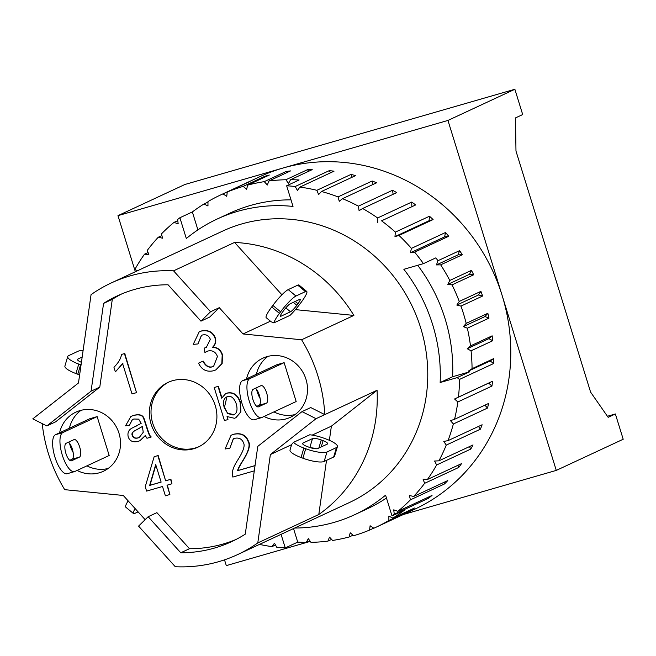 <?xml version="1.0" encoding="UTF-8"?>
<svg xmlns="http://www.w3.org/2000/svg" width="656" height="656" viewBox="0 0 656 656"><rect width="100%" height="100%" fill="white"/><g stroke="black" fill="none" stroke-linecap="round" stroke-linejoin="round"><path stroke-width="0.98" d="M253.126 389.32L260.998 385.654A9.168 3.223 -106.1 0 1 261.17 385.597A9.168 3.223 -106.1 0 1 266.738 393.272A9.168 3.223 -106.1 0 1 266.418 403.153L258.546 406.818A9.168 3.223 -106.1 0 1 258.382 406.884A9.168 3.223 -106.1 0 1 252.814 399.209A9.168 3.223 -106.1 0 1 253.126 389.32M66.141 443.284L74.013 439.618A9.168 3.223 -106.1 0 1 74.177 439.553A9.168 3.223 -106.1 0 1 79.745 447.228A9.168 3.223 -106.1 0 1 79.433 457.117L71.561 460.783A9.168 3.223 -106.1 0 1 71.389 460.84A9.168 3.223 -106.1 0 1 65.821 453.165A9.168 3.223 -106.1 0 1 66.141 443.284M256.742 406.367L259.087 405.269A9.168 3.223 73.9 0 0 259.924 397.421A9.168 3.223 73.9 0 0 255.471 388.229M69.749 460.323L72.094 459.233A9.168 3.223 73.9 0 0 72.931 451.377A9.168 3.223 73.9 0 0 68.486 442.185M97.145 416.609L89.815 418.725L55.498 434.707A20.377 7.159 73.9 0 0 54.792 456.666A20.377 7.159 73.9 0 0 67.166 473.722L74.497 471.607A20.377 7.159 -106.1 0 1 62.123 454.551A20.377 7.159 -106.1 0 1 62.828 432.591L97.145 416.609L109.183 455.494L74.866 471.475A20.377 7.159 -106.1 0 1 74.497 471.607M284.13 362.653L276.799 364.769L242.482 380.742A20.377 7.159 73.9 0 0 241.777 402.71A20.377 7.159 73.9 0 0 254.151 419.766L261.49 417.651A20.377 7.159 -106.1 0 1 249.116 400.595A20.377 7.159 -106.1 0 1 249.821 378.627L284.13 362.653L296.168 401.538L261.851 417.511A20.377 7.159 -106.1 0 1 261.49 417.651M168.92 382.013A35.662 33.341 -115 0 0 154.562 428.024A35.662 33.341 -115 0 0 199.014 446.654M215.225 405.457A35.662 33.341 65 0 1 198.202 447.048A35.662 33.341 65 0 1 152.922 428.786A35.662 33.341 65 0 1 168.092 382.382A35.662 33.341 65 0 1 215.225 405.457M81.032 410.312A32.603 30.479 -115 0 0 69.421 428.22M69.544 443.3A32.603 30.479 -115 0 0 73.136 452.451M86.945 465.85A32.603 30.479 -115 0 0 108.117 468.491M59.581 432.804A32.603 30.479 65 0 1 75.891 412.132A32.603 30.479 65 0 1 118.982 433.231A32.603 30.479 65 0 1 103.418 471.254A32.603 30.479 65 0 1 77.105 470.434M268.017 356.356A32.603 30.479 -115 0 0 256.406 374.264M256.529 389.336A32.603 30.479 -115 0 0 260.12 398.495M273.929 411.894A32.603 30.479 -115 0 0 295.102 414.535M246.566 378.848A32.603 30.479 65 0 1 262.876 358.176A32.603 30.479 65 0 1 305.975 379.275A32.603 30.479 65 0 1 290.403 417.298A32.603 30.479 65 0 1 264.089 416.478M202.852 361.226C205.607 366.155 208.788 368.016 212.405 366.802L213.594 366.36L217.439 356.503C215.668 351.878 212.495 350.05 207.911 351.017L204.918 352.461L204.106 348.147L206.296 347.459L210.33 339.341C208.928 335.626 206.296 334.175 202.442 335.003L201.376 335.396L197.989 343.933L193.225 344.375L199.211 331.829L201.146 331.108C208.05 329.812 212.667 332.141 214.996 338.094C216.07 341.596 215.193 344.703 212.38 347.434C217.218 347.36 220.482 349.894 222.187 355.035L221.818 363.662L215.767 369.943L213.594 370.747C206.656 372.296 201.646 369.763 198.547 363.145L203.18 361.071C205.935 365.999 209.125 367.86 212.733 366.647L213.758 366.278M206.853 351.411L204.918 352.461M206.451 347.377L204.106 348.147M201.54 335.323L197.989 343.933M199.375 331.756L201.474 330.96C208.378 329.656 212.995 331.985 215.324 337.938C216.398 341.44 215.521 344.556 212.708 347.286L212.38 347.434M212.708 347.286C217.546 347.213 220.81 349.746 222.515 354.88L222.146 363.514L215.931 369.869M203.18 361.071L198.547 363.145M161.138 482.111L149.658 485.424L155.71 464.571L161.138 482.111M155.857 465.038L149.986 485.276L161.122 482.062M162.499 486.498L146.6 491.09L145.238 486.703L154.152 456.691L157.842 455.625L165.64 480.815L170.585 479.388L171.946 483.775L167.001 485.202L169.879 494.509L165.378 495.805L162.499 486.498M157.842 455.625L154.152 456.691M158.17 455.469L165.64 480.815M165.968 480.659L170.585 479.388M170.913 479.233L171.946 483.775M167.346 485.104L169.879 494.509M136.186 429.992L142.172 426.556L142.606 428.048L143.246 432.288L139.269 437.495L137.965 437.978C134.906 438.659 133.004 437.839 132.258 435.51C131.266 433.411 132.643 431.541 136.399 429.893L136.735 429.737M142.5 426.408L136.727 429.746C132.971 431.386 131.594 433.255 132.586 435.354C133.332 437.683 135.234 438.503 138.293 437.823L139.433 437.421M138.047 441.414C132.897 442.587 129.617 441.045 128.207 436.789C127.387 432.985 128.51 430.172 131.569 428.352L141.163 423.391L138.678 419.143L133.906 419.012L132.282 419.602L129.453 425.26L125.534 425.818L130.888 416.429L133.414 415.502C138.974 414.149 142.368 415.092 143.607 418.323L146.632 427.441C148.477 433.641 149.912 436.863 150.946 437.117L146.96 438.265L145.288 435.535L139.859 440.742L138.047 441.414M133.939 427.122L136.825 425.826M132.446 419.528L129.453 425.26M131.061 416.355L133.742 415.346C139.302 413.993 142.696 414.936 143.935 418.167L143.607 418.323M143.935 418.167L146.96 427.286C148.805 433.485 150.24 436.716 151.274 436.962L150.946 437.117M145.378 435.756L140.023 440.66M226.927 396.839L224.483 407.245L227.509 413.182L224.155 407.401C222.72 401.382 223.844 397.798 227.525 396.634C231.158 395.494 234.102 397.971 236.349 404.071C237.849 410.287 236.75 413.944 233.044 415.043L227.181 413.329M226.763 396.913L227.525 396.634M227.509 413.182L233.962 414.682M233.807 414.764L233.372 414.887M224.434 420.578L214.2 387.524L218.022 386.417L221.671 398.208L225.648 393.649L226.853 393.206C233.142 391.935 237.587 395.068 240.186 402.579L240.547 412.173L235.75 417.774L234.405 418.274L227.042 416.552L227.968 419.553L224.434 420.578M218.022 386.417L214.2 387.524M218.35 386.269L221.884 397.675M225.812 393.575L227.181 393.051C233.47 391.788 237.915 394.912 240.514 402.431L240.875 412.017L235.914 417.692M227.542 416.954L227.968 419.553M132.012 393.936L122.598 363.531L115.382 371.878L113.955 367.253C118.342 362.924 120.868 358.652 121.524 354.445L124.435 353.609L136.514 392.641L132.012 393.936M122.926 363.375L115.382 371.878M124.435 353.609L121.524 354.445M124.763 353.453L136.514 392.641M254.29 470.869L232.839 477.06L232.347 473.583C232.347 470.09 234.159 465.547 237.784 459.971C243.171 451.533 245.114 445.891 243.597 443.054C242.064 438.995 239.063 437.413 234.61 438.323L233.274 438.815L229.871 448.179L225.074 449.016L231.051 435.256L233.503 434.346C240.998 432.763 245.918 435.264 248.271 441.841C250.338 445.268 248.403 451.705 242.466 461.143C239.145 466.473 237.546 469.639 237.677 470.655L255.036 465.653M233.438 438.741L229.871 448.179M231.224 435.174L233.831 434.198C241.326 432.616 246.246 435.108 248.599 441.685C250.666 445.121 248.731 451.549 242.794 460.988C239.473 466.318 237.874 469.491 238.005 470.508L237.677 470.655M238.005 470.508L255.045 465.588M302.022 411.615L310.747 407.556L324.769 414.617L316.044 418.684L302.022 411.615L257.783 446.375L245.27 534.156A135.521 126.69 65 0 1 231.625 541.635A135.521 126.69 65 0 1 180.761 552.77L148.166 516.715L156.891 512.648L189.494 548.711A135.521 126.69 -115 0 0 235.947 539.519M316.044 418.684L270.37 454.567L257.783 542.922A149.789 140.023 65 0 1 237.644 554.574L349.181 502.644A149.789 140.023 -115 0 0 420.693 327.967A149.789 140.023 -115 0 0 222.728 231.06L111.2 282.982A149.789 140.023 65 0 0 91.061 294.642L78.474 382.989L32.8 418.872L46.822 425.941L91.061 391.181L103.574 303.4A135.521 126.69 65 0 1 117.219 295.922A135.521 126.69 65 0 1 168.075 284.786L200.949 321.153L210.543 311.756L219.276 307.689L243.023 333.961L301.596 339.767A149.789 140.023 65 0 1 324.769 414.617L377.061 390.271L331.387 426.162L329.369 440.324M219.276 307.689L209.682 317.086L200.949 321.153M121.622 293.978A135.521 126.69 -115 0 0 112.299 299.341L99.786 387.114L55.547 421.882L46.822 425.941M145.148 519.667L123.279 495.469L64.698 489.663A149.789 140.023 65 0 1 42.214 423.62M148.166 516.715L138.572 526.112L175.283 566.727A149.789 140.023 65 0 0 237.644 554.574M180.761 552.77L189.494 548.711M103.574 303.4L112.299 299.341M91.061 391.181L99.786 387.114M295.405 309.624L353.887 315.421L301.596 339.767M273.847 322.9A17.327 2.78 -50.3 0 1 279.44 313.371L280.596 311.821A17.327 2.78 -50.3 0 1 295.954 296.028L305.466 291.6A17.327 2.78 -50.3 0 1 306.737 291.461A17.327 2.78 -50.3 0 1 301.26 302.203L300.112 303.753A17.327 2.78 -50.3 0 1 290.042 315.356L273.847 322.9L271.117 321.752L266.221 317.693A17.327 2.78 129.7 0 0 266.279 317.734M270.444 321.194L243.023 333.961M306.737 291.461L298.997 285.04A17.327 2.78 129.7 0 0 297.726 285.18L288.214 289.608A17.327 2.78 129.7 0 0 272.855 305.401L271.699 306.951A17.327 2.78 129.7 0 0 266.221 317.693M290.198 303.794L299.71 299.357A7.134 1.148 -50.3 0 1 300.235 299.308A7.134 1.148 -50.3 0 1 297.98 303.728L296.832 305.278A7.134 1.148 -50.3 0 1 290.501 311.78L280.989 316.208A7.134 1.148 -50.3 0 1 280.465 316.266A7.134 1.148 -50.3 0 1 282.72 311.846L283.876 310.296A7.134 1.148 -50.3 0 1 290.198 303.794M138.104 511.877L134.767 513.435A17.327 2.78 -50.3 0 1 133.496 513.566A17.327 2.78 -50.3 0 1 135.12 508.572M128.158 500.872A17.327 2.78 129.7 0 0 125.755 507.154L133.496 513.566M81.049 364.933A17.327 4.231 -163.4 0 1 80.606 364.769L78.761 364.08A17.327 4.231 -163.4 0 1 67.732 356.536L64.911 365.999A17.327 4.231 16.6 0 0 75.932 373.551L77.777 374.24A17.327 4.231 16.6 0 0 79.63 374.896M81.418 362.309A7.134 1.747 -163.4 0 1 77.498 359.447A7.134 1.747 -163.4 0 1 77.875 359.078L82.164 357.077M67.732 356.536A17.327 4.231 -163.4 0 1 68.65 355.634L78.162 351.206A17.327 4.231 -163.4 0 1 83.074 350.689M309.747 434.78A17.327 4.231 -163.4 0 1 324.531 438.421L326.376 439.11A17.327 4.231 -163.4 0 1 337.405 446.662A17.327 4.231 -163.4 0 1 336.487 447.556L326.967 451.992A17.327 4.231 -163.4 0 1 305.712 448.737L303.867 448.048A17.327 4.231 -163.4 0 1 293.544 442.324L309.747 434.78M327.262 444.12L317.75 448.548A7.134 1.747 -163.4 0 1 308.992 447.212L307.147 446.523A7.134 1.747 -163.4 0 1 302.605 443.415A7.134 1.747 -163.4 0 1 302.99 443.046L312.502 438.61A7.134 1.747 -163.4 0 1 321.251 439.955L323.096 440.643A7.134 1.747 -163.4 0 1 327.639 443.751A7.134 1.747 -163.4 0 1 327.262 444.12M316.471 448.77A7.134 1.747 16.6 0 0 310.952 447.859M293.544 442.324L291.682 444.383L289.993 450.098A17.327 4.231 16.6 0 0 301.047 457.519L302.892 458.208A17.327 4.231 16.6 0 0 324.146 461.455L333.658 457.027A17.327 4.231 16.6 0 0 334.576 456.125L337.405 446.662M291.592 444.686L270.37 454.567M326.516 460.356L318.791 514.509L257.783 542.922M331.387 426.162L312.174 435.108M111.2 282.982A149.789 140.023 65 0 1 173.553 270.838L210.543 311.756M353.887 315.421A149.789 140.023 -115 0 0 234.569 242.425L173.553 270.838M234.569 242.425L281.908 294.79M318.791 514.509A149.789 140.023 -115 0 0 377.061 390.271M192.356 211.945A183.418 171.462 65 0 1 203.983 203.983L207.977 205.984L207.96 201.589A183.418 171.462 65 0 1 221.006 194.766A183.418 171.462 65 0 1 222.999 193.856L226.738 196.357L227.255 192.019A183.418 171.462 65 0 1 243.196 186.378L246.631 189.322L247.665 185.123A183.418 171.462 65 0 1 264.261 181.646L267.345 185L268.886 180.99A183.418 171.462 65 0 1 285.877 179.744L288.542 183.459L290.567 179.711A183.418 171.462 65 0 1 299.111 179.982L286.647 185.787L293.027 206.419A163.032 152.413 -115 0 0 217.136 219.047A163.032 152.413 -115 0 0 186.32 238.53L179.892 217.743L192.356 211.945L197.907 229.887M217.136 219.047L229.608 213.249A163.032 152.413 65 0 1 291.002 199.85M459.266 301.44L456.83 305.065L460.971 306.098A183.418 171.462 65 0 1 463.407 313.437A183.418 171.462 65 0 1 466.195 323.375L463.333 326.631L467.351 328.189A183.418 171.462 65 0 1 470.491 345.909L467.236 348.738L471.057 350.804A183.418 171.462 65 0 1 472.066 368.68L468.474 371.042L469.589 371.829L457.125 377.635L440.151 382.53A163.032 152.413 -115 0 0 403.85 269.296L423.448 263.638L435.912 257.833A183.418 171.462 65 0 1 437.929 260.727L436.47 264.909L440.676 264.844A183.418 171.462 65 0 1 449.795 280.448L447.827 284.384L452.041 284.876A183.418 171.462 65 0 1 459.266 301.44L480.914 291.362L478.478 294.987L482.627 296.02L460.971 306.098M417.7 265.295A163.032 152.413 65 0 1 452.615 376.724L469.589 371.829M440.151 382.53L452.615 376.724M294.626 528.047A163.032 152.413 -115 0 0 354.765 514.657A163.032 152.413 -115 0 0 385.58 495.173L392.017 515.96L404.481 510.155A183.418 171.462 65 0 1 392.854 518.117L388.86 516.108L388.877 520.511A183.418 171.462 65 0 1 375.839 527.326A183.418 171.462 65 0 1 373.846 528.236L370.099 525.743L369.582 530.073A183.418 171.462 65 0 1 353.641 535.722L350.206 532.77L349.172 536.977A183.418 171.462 65 0 1 332.576 540.454L329.492 537.092L327.959 541.102A183.418 171.462 65 0 1 310.969 542.356L308.295 538.633L306.278 542.389A183.418 171.462 65 0 1 297.726 542.11L285.262 547.916L281.063 534.353M386.466 498.011A163.032 152.413 65 0 1 367.237 508.851L354.765 514.657M293.535 528.547L297.726 542.11M222.999 193.856L244.77 183.86M244.647 183.778A183.418 171.462 65 0 1 248.903 181.942L227.255 192.019M243.196 186.378L264.844 176.292L265.467 176.833M264.844 176.292A183.418 171.462 65 0 1 269.321 175.037L247.665 185.123M264.261 181.646L285.918 171.56L286.877 172.618M285.918 171.56A183.418 171.462 65 0 1 290.534 170.913L268.886 180.99M456.83 305.065L478.478 294.987M463.333 326.631L484.989 316.553L488.999 318.111L467.351 328.189M466.195 323.375L487.851 313.297L484.989 316.553M467.236 348.738L488.884 338.66L492.705 340.726L471.057 350.804M470.491 345.909L492.139 335.831L488.884 338.66M468.474 371.042L490.13 360.964L493.697 363.498L459.577 379.381L457.125 377.635M472.066 368.68L493.714 358.594L490.13 360.964M373.715 528.154L369.582 530.073M353.018 535.181L349.172 536.977M331.608 539.396L327.959 541.102M285.877 179.744L307.525 169.666A183.418 171.462 65 0 1 312.215 169.625L290.567 179.711M286.647 185.787A183.418 171.462 65 0 1 295.216 186.501L329.328 170.617A183.418 171.462 65 0 1 334.019 171.2L299.899 187.083A183.418 171.462 65 0 1 316.873 190.306L350.993 174.422A183.418 171.462 65 0 1 355.601 175.611L321.489 191.495A183.418 171.462 65 0 1 338.045 196.89L372.165 181.007A183.418 171.462 65 0 1 376.626 182.786L342.506 198.67A183.418 171.462 65 0 1 358.397 206.156L392.509 190.273A183.418 171.462 65 0 1 396.757 192.61L362.645 208.493A183.418 171.462 65 0 1 377.61 217.964L411.722 202.081A183.418 171.462 65 0 1 415.683 204.934L381.562 220.818A183.418 171.462 65 0 1 395.371 232.109L429.483 216.226A183.418 171.462 65 0 1 433.091 219.563L398.979 235.447A183.418 171.462 65 0 1 411.41 248.386L445.522 232.503A183.418 171.462 65 0 1 448.729 236.258L414.608 252.142A183.418 171.462 65 0 1 423.448 263.638M437.929 260.727L459.585 250.641A183.418 171.462 65 0 1 462.332 254.766L440.676 264.844M449.795 280.448L471.443 270.37A183.418 171.462 65 0 1 473.689 274.79L452.041 284.876M480.914 291.362A183.418 171.462 65 0 1 482.627 296.02M221.006 194.766L259.71 176.751A183.418 171.462 65 0 1 282.957 168.043A183.418 171.462 65 0 1 502.119 295.413A183.418 171.462 65 0 1 414.543 509.302L375.839 527.326M487.851 313.297A183.418 171.462 65 0 1 488.999 318.111M492.139 335.831A183.418 171.462 65 0 1 492.705 340.726M493.714 358.594A183.418 171.462 65 0 1 493.697 363.498M459.577 379.381A183.418 171.462 65 0 1 458.437 397.126L492.549 381.243A183.418 171.462 65 0 1 491.943 386.072L457.831 401.956A183.418 171.462 65 0 1 454.551 419.299L488.671 403.415A183.418 171.462 65 0 1 487.482 408.089L453.362 423.981A183.418 171.462 65 0 1 448.007 440.643L482.127 424.76A183.418 171.462 65 0 1 480.381 429.213L446.26 445.096A183.418 171.462 65 0 1 438.913 460.824L473.025 444.94A183.418 171.462 65 0 1 470.746 449.098L436.634 464.981A183.418 171.462 65 0 1 427.4 479.52L461.521 463.636A183.418 171.462 65 0 1 458.741 467.441L424.629 483.324A183.418 171.462 65 0 1 413.665 496.444L447.777 480.561A183.418 171.462 65 0 1 444.547 483.939L410.435 499.823A183.418 171.462 65 0 1 397.905 511.319L432.025 495.436A183.418 171.462 65 0 1 428.393 498.347L394.272 514.23A183.418 171.462 65 0 1 392.017 515.96M392.854 518.117L414.502 508.031A183.418 171.462 65 0 1 410.525 510.425L388.877 520.511M309.812 540.741L306.278 542.389M285.262 547.916A183.418 171.462 65 0 1 276.693 547.194L274.47 543.184L272.002 546.62A183.418 171.462 65 0 1 259.473 544.406M275.479 545.005L272.002 546.62M136.546 271.182L135.275 268.714A183.418 171.462 65 0 1 144.509 254.184L148.084 252.519M144.509 254.184L148.846 254.544L147.28 250.379A183.418 171.462 65 0 1 158.244 237.259L161.893 235.561M158.244 237.259L162.54 238.185L161.474 233.872A183.418 171.462 65 0 1 174.004 222.384L177.776 220.629M174.004 222.384L178.178 223.86L177.637 219.473A183.418 171.462 65 0 1 179.892 217.743M203.983 203.983L207.968 202.13M307.525 169.666L308.681 171.273M299.899 187.083L297.43 190.519L295.216 186.501M329.328 170.617L330.542 172.815M321.489 191.495L318.611 194.553L316.873 190.306M350.993 174.422L352.133 177.227M342.506 198.67L339.267 201.302L338.045 196.89M372.165 181.007L373.108 184.418M362.645 208.493L359.086 210.666L358.397 206.156M392.509 190.273L393.133 194.299M381.562 220.818L415.683 204.934M411.722 202.081L411.87 206.615M377.758 222.499L377.61 217.964M398.979 235.447L394.969 236.603L429.09 220.719L433.091 219.563M429.483 216.226L429.09 220.719M394.969 236.603L395.371 232.109M414.608 252.142L410.467 252.757L444.588 236.873L448.729 236.258M445.522 232.503L444.588 236.873M410.467 252.757L411.41 248.386M436.47 264.909L458.126 254.831L462.332 254.766M459.585 250.641L458.126 254.831M447.827 284.384L469.483 274.306L473.689 274.79M471.443 270.37L469.483 274.306M457.831 401.956L454.567 398.987L488.687 383.104L491.943 386.072M492.549 381.243L488.687 383.104M454.567 398.987L458.437 397.126M484.94 405.154L487.482 408.089M453.362 423.981L450.467 420.627L454.551 419.299M478.503 426.441L480.381 429.213M446.26 445.096L443.776 441.414L448.007 440.643M469.458 446.605L470.746 449.098M436.634 464.981L434.592 461.029L438.913 460.824M457.937 465.301L458.741 467.441M424.629 483.324L423.063 479.159L427.4 479.52M444.128 482.258L444.547 483.939M410.435 499.823L409.369 495.518L413.665 496.444M428.245 497.191L428.393 498.347M394.272 514.23L393.731 509.843L397.905 511.319M410.525 509.884L410.525 510.425M135.341 271.748L117.973 215.652L447.95 120.433L556.28 470.401L403.268 514.55M310.272 541.389L226.304 565.62L224.516 559.839M607.415 416.265L615.377 413.969L608.161 417.331L590.605 392.132L515.977 151.044L515.477 117.916L522.693 114.554L514.87 89.273L184.894 184.492L117.973 215.652M556.28 470.401L623.2 439.241L615.377 413.969M447.95 120.433L514.87 89.273M259.087 405.269L266.418 403.153M72.094 459.233L79.433 457.117M55.498 434.707L62.828 432.591M242.482 380.742L249.821 378.627M295.233 301.448L297.98 303.728M293.298 302.35L296.832 305.278M285.803 307.885L290.501 311.78M280.424 315.741L280.989 316.208M280.596 311.821L272.855 305.401M279.44 313.371L271.699 306.951M295.954 296.028L288.214 289.608M305.466 291.6L297.726 285.18M77.875 359.078L77.613 359.964M75.932 373.551L78.761 364.08M80.606 364.769L77.777 374.24M323.096 440.643L321.227 446.933M321.251 439.955L318.841 448.04M312.502 438.61L309.845 447.507M302.99 443.046L302.719 443.932M305.712 448.737L302.892 458.208M301.047 457.519L303.867 448.048M326.967 451.992L324.146 461.455M336.487 447.556L333.658 457.027"/></g></svg>
